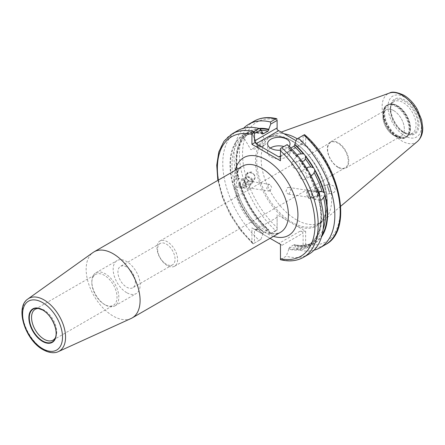 <?xml version="1.0" encoding="UTF-8"?>
<svg xmlns="http://www.w3.org/2000/svg" width="445" height="445" viewBox="0 0 445 445"><rect width="100%" height="100%" fill="white"/><g stroke="black" fill="none" stroke-linecap="round" stroke-linejoin="round"><path stroke-width="0.33" stroke-dasharray="2.23 1.67" d="M318.125 196.228A64.23 37.085 -120 0 0 308.719 173.756L317.697 195.589L318.514 196.29L319.271 199.121A64.82 37.425 60 0 1 288.827 249.2L286.185 256.22L280.461 259.485L280.461 244.333L282.047 245.251L254.473 229.331L257.644 229.331L255.402 229.865L254.473 231.161L254.473 243.053L260.904 239.343L262.839 234.192A64.82 37.425 60 0 1 233.158 185.598L232.401 182.762L232.791 182.823L235.9 178.584L237.652 178.217L238.325 178.434L238.743 179.391L238.915 179.074C234.259 157.502 237.268 142.567 247.943 134.262L247.848 134.323A63.107 36.434 -120 0 0 238.325 178.434M302.066 161.424L300.909 161.268L299.702 160.456L299.702 159.538A64.82 37.425 60 0 1 307.456 170.886L309.77 175.113A63.107 36.434 60 0 1 317.719 194.109L317.697 195.589M307.456 170.886L307.161 171.052A64.23 37.085 -120 0 0 299.496 159.833M300.909 161.268A63.107 36.434 60 0 1 306.51 169.467L307.161 171.052L306.739 170.752L299.702 160.456M306.51 169.467L306.816 168.505M308.04 167.164L300.692 171.408A4.489 3.666 60 0 0 299.763 177.127A4.489 3.666 60 0 0 305.181 179.185A4.489 3.666 60 0 0 306.11 173.467A4.489 3.666 60 0 0 300.692 171.408M312.529 174.941L305.181 179.185M310.755 175.33L309.77 175.113M298.617 168.377A4.489 3.538 -144.9 0 1 293.222 167.359A4.489 3.538 -144.9 0 1 292.198 162.375A4.489 3.538 -144.9 0 1 293.122 161.535A4.489 3.538 -144.9 0 1 298.512 162.553A4.489 3.538 -144.9 0 1 299.541 167.537A4.489 3.538 -144.9 0 1 298.617 168.377M299.702 159.538L297.788 157.157L297.193 157.33L289.005 148.691L288.827 147.69A64.82 37.425 60 0 1 297.788 157.157M290.752 148.04L289.623 148.691L288.827 148.191A64.23 37.085 -120 0 1 297.583 157.458L296.915 156.301L297.254 155.205M252.443 148.736L258.573 145.198L252.443 148.736M254.139 121.14A71.3 41.163 -120 0 0 275.589 230.543L270.226 233.636L270.855 233.864L268.791 230.76A64.82 37.425 60 0 1 239.104 182.161L238.348 179.329L238.743 179.391A64.23 37.085 60 0 1 248.9 132.349L247.848 134.323L243.315 136.721L250.796 149.681L255.502 148.853L258.573 145.198L250.463 131.447A64.23 37.085 60 0 1 258.128 129.083L256.715 130.713L252.348 133.233L251.97 131.981A64.82 37.425 60 0 0 244.216 134.373L244.511 134.885L246.747 134.963A63.107 36.434 60 0 1 252.348 133.233L246.647 135.013L251.108 132.443A63.107 36.434 -120 0 1 256.715 130.713M248.9 132.349L248.605 131.837L250.168 130.936L250.463 131.447M264.497 145.014A4.489 0.946 -21.2 0 0 265.32 144.48A4.489 0.946 -21.2 0 0 265.938 143.635A4.489 0.946 -21.2 0 0 263.34 143.735A4.489 0.946 -21.2 0 0 259.001 145.504A4.489 0.946 -21.2 0 0 257.566 146.883A4.489 0.946 -21.2 0 0 258.589 147.089A4.489 0.946 -21.2 0 0 264.497 145.014M250.168 130.936A64.82 37.425 60 0 1 257.916 128.544L258.128 129.083M257.916 128.544L258.2 128.232M260.041 128.911L265.938 143.635M263.195 133.778L255.697 132.977L259.302 131.62L260.703 130.357A63.107 36.434 -120 0 1 261.293 130.357M270.36 148.046A11.22 6.475 0 0 0 267.59 152.307A11.22 6.475 0 0 0 270.877 156.89A11.22 6.475 0 0 0 283.103 158.292A11.22 6.475 0 0 0 290.029 152.307A11.22 6.475 0 0 0 286.741 147.729A11.22 6.475 0 0 0 283.871 146.527M55.553 337.455A17.811 10.285 -120 0 0 55.909 336.687A17.811 10.285 -120 0 0 44.144 310.165A17.811 10.285 -120 0 0 39.65 308.53A17.811 10.285 -120 0 0 38.81 308.452M403.126 132.365A18.267 10.547 60 0 1 391.06 105.165A18.267 10.547 60 0 1 393.992 101.632A18.267 10.547 60 0 1 403.126 102.539A18.267 10.547 60 0 1 415.057 118.637A18.267 10.547 60 0 1 412.254 133.272A18.267 10.547 60 0 1 407.731 134.045A18.267 10.547 60 0 1 403.126 132.365M248.889 187.89A3.705 3.321 26.7 0 1 244.839 188.363A3.705 3.321 26.7 0 1 242.62 184.92A3.705 3.321 26.7 0 1 242.937 183.69A3.705 3.321 26.7 0 1 247.376 182.222L247.259 181.343L248.421 181.043L250.73 184.074L250.324 185.482L248.889 187.89L248.249 187.835L246.141 185.882C245.468 184.325 245.879 183.106 247.376 182.222M245.295 183.991A3.365 2.492 -81.1 0 1 243.654 186.627A3.365 2.492 -81.1 0 1 242.319 186.9A3.365 2.492 -81.1 0 1 240.328 184.085A3.365 2.492 -81.1 0 1 242.024 180.525A3.365 2.492 -81.1 0 1 243.365 180.253A3.365 2.492 -81.1 0 1 244.45 180.815L244.756 180.954L243.326 182.917L242.914 184.325L245.228 187.356L246.385 187.056L245.295 183.991L246.091 184.286L244.744 180.692L244.895 179.808L244.511 180.559M252.093 181.36A3.705 3.321 26.7 0 1 251.775 182.589A3.705 3.321 26.7 0 1 247.631 184.158A3.705 3.321 26.7 0 1 244.839 180.498A3.705 3.321 26.7 0 1 245.156 179.268A3.705 3.321 26.7 0 1 249.3 177.7A3.705 3.321 26.7 0 1 252.093 181.36M244.655 182.672L244.071 180.47A4.489 4.027 26.7 0 1 244.071 180.403A4.489 4.027 26.7 0 1 244.455 178.912A4.489 4.027 26.7 0 1 249.478 177.01A4.489 4.027 26.7 0 1 252.86 181.454A4.489 4.027 26.7 0 1 252.476 182.945A4.489 4.027 26.7 0 1 248.688 185.048A4.489 4.027 26.7 0 1 244.655 182.672L244.071 180.47M254.863 177.472A4.489 4.027 26.7 0 1 254.479 178.962A4.489 4.027 26.7 0 1 249.456 180.865A4.489 4.027 26.7 0 1 246.074 176.426A4.489 4.027 26.7 0 1 246.458 174.935A4.489 4.027 26.7 0 1 251.481 173.033A4.489 4.027 26.7 0 1 254.863 177.472M254.457 175.002L251.447 171.881L247.42 172.515L247.782 176.292L251.013 179.524L254.818 178.779L254.941 176.248L254.457 175.002M254.429 175.057A4.711 4.228 -153.3 0 0 250.201 172.621A4.711 4.228 -153.3 0 0 246.257 174.835A4.711 4.228 -153.3 0 0 246.502 178.84A4.711 4.228 -153.3 0 0 250.735 181.276A4.711 4.228 -153.3 0 0 254.679 179.062A4.711 4.228 -153.3 0 0 254.941 176.248A4.711 4.228 -153.3 0 0 254.429 175.057M270.193 190.794L268.791 191.055L266.627 188.218L268.569 184.692L269.831 184.408L271.65 187.195L270.193 190.794M268.791 230.76L268.613 229.759C255.08 216.849 245.518 201.218 239.922 182.862L239.905 184.341L238.069 186.728L236.256 187.084L233.158 185.598M246.091 184.286A4.489 3.321 -81.1 0 1 243.927 187.645A4.489 3.321 -81.1 0 1 242.147 188.007A4.489 3.321 -81.1 0 1 239.493 184.258A4.489 3.321 -81.1 0 1 241.757 179.507A4.489 3.321 -81.1 0 1 243.537 179.14A4.489 3.321 -81.1 0 1 244.895 179.808L244.45 180.815L244.756 180.954L244.45 180.815M306.961 191.528L306.722 195.316C307.584 196.768 308.163 197.408 308.474 197.246L310.36 197.107C312.129 195.761 312.479 193.981 311.411 191.767L310.243 190.755L306.961 191.584L306.933 191.901L306.972 191.489L309.008 198.609L308.474 197.246L287.787 194.042L289.055 193.759L290.991 190.232L288.833 187.389L287.425 187.651L285.974 191.255L287.787 194.042M318.748 192.552L317.747 188.413L319.516 194.065L319.783 195.533L319.121 193.77M319.043 194.198L318.025 195.583L317.235 195.294L312.863 197.497L311.35 197.741L310.187 196.729C309.119 194.515 309.47 192.741 311.233 191.394L314.003 191.344L316.389 192.112L316.834 191.105L318.67 192.451M329.372 191.734L327.231 184.881L329.372 191.734M319.66 194.454L320 196.284L317.858 189.431L317.535 187.657L319.071 192.246M327.809 187.69L329.906 191.05L334.023 192.513L335.619 190.087L334.028 186.233L329.244 184.074L327.642 186.494L327.809 187.69L327.17 184.669L329.756 193.731L327.809 187.69M318.025 195.583A4.489 3.321 -81.1 0 1 315.867 198.943A4.489 3.321 -81.1 0 1 314.081 199.31A4.489 3.321 -81.1 0 1 311.433 195.555A4.489 3.321 -81.1 0 1 313.692 190.805A4.489 3.321 -81.1 0 1 315.477 190.443A4.489 3.321 -81.1 0 1 316.834 191.105M126.653 266.994A12.343 7.126 -120 0 0 120.478 266.383A12.343 7.126 -120 0 0 118.587 276.273A12.343 7.126 -120 0 0 126.653 287.147A12.343 7.126 -120 0 0 132.821 287.759A12.343 7.126 -120 0 0 134.713 277.869A12.343 7.126 -120 0 0 126.653 266.994M166.319 264.247A12.343 7.126 60 0 1 158.253 253.372A12.343 7.126 60 0 1 160.144 243.482A12.343 7.126 60 0 1 166.319 244.094A12.343 7.126 60 0 1 174.379 254.968A12.343 7.126 60 0 1 172.488 264.858A12.343 7.126 60 0 1 166.319 264.247M337.927 167.003A14.585 8.422 60 0 1 328.399 154.148A14.585 8.422 60 0 1 330.635 142.461A14.585 8.422 60 0 1 337.927 143.184A14.585 8.422 60 0 1 347.456 156.039A14.585 8.422 60 0 1 345.22 167.726A14.585 8.422 60 0 1 337.927 167.003M167.27 265.531A14.585 8.422 60 0 1 157.741 252.677A14.585 8.422 60 0 1 159.978 240.99A14.585 8.422 60 0 1 167.27 241.713A14.585 8.422 60 0 1 176.798 254.568A14.585 8.422 60 0 1 174.562 266.255A14.585 8.422 60 0 1 167.27 265.531M338.072 167.37A15.136 8.739 60 0 1 328.182 154.031A15.136 8.739 60 0 1 330.502 141.899A15.136 8.739 60 0 1 338.072 142.65A15.136 8.739 60 0 1 347.962 155.989A15.136 8.739 60 0 1 345.637 168.121A15.136 8.739 60 0 1 338.072 167.37M393.647 110.566A15.136 8.739 -120 0 0 386.076 109.815A15.136 8.739 -120 0 0 383.757 121.947A15.136 8.739 -120 0 0 393.647 135.286L395.983 136.643A18.451 10.652 60 0 1 382.939 114.042A18.451 10.652 60 0 1 395.983 106.511A18.451 10.652 60 0 1 409.033 129.106A18.451 10.652 60 0 1 395.983 136.643L393.647 135.291A15.147 8.744 60 0 1 382.939 116.74A15.147 8.744 60 0 1 393.647 110.56A15.147 8.744 60 0 1 404.355 129.106A15.147 8.744 60 0 1 393.647 135.291A15.136 8.739 -120 0 0 401.218 136.037A15.136 8.739 -120 0 0 403.537 123.905A15.136 8.739 -120 0 0 393.647 110.566M126.653 292.643A19.074 11.014 60 0 1 114.193 275.839A19.074 11.014 60 0 1 117.113 260.553A19.074 11.014 60 0 1 126.653 261.499A19.074 11.014 60 0 1 139.113 278.309A19.074 11.014 60 0 1 136.187 293.589A19.074 11.014 60 0 1 126.653 292.643M105.332 304.953L105.332 304.953A19.074 11.014 60 0 1 91.842 281.596A19.074 11.014 60 0 1 95.792 272.863A19.074 11.014 60 0 1 105.332 273.809A19.074 11.014 60 0 1 117.791 290.618A19.074 11.014 60 0 1 114.866 305.899A19.074 11.014 60 0 1 105.332 304.953L104.436 304.441A17.811 10.285 60 0 1 91.842 282.625A17.811 10.285 60 0 1 95.53 274.47A17.811 10.285 60 0 1 104.436 275.355A17.811 10.285 60 0 1 116.073 291.052A17.811 10.285 60 0 1 113.341 305.32A17.811 10.285 60 0 1 104.436 304.441L105.332 304.953M397.569 135.575A18.267 10.547 60 0 1 385.637 119.477A18.267 10.547 60 0 1 388.441 104.842A18.267 10.547 60 0 1 392.963 104.069A18.267 10.547 60 0 1 397.569 105.743A18.267 10.547 60 0 1 409.634 132.944A18.267 10.547 60 0 1 406.702 136.476A18.267 10.547 60 0 1 397.569 135.575M297.227 138.812A49.868 28.791 60 0 1 328.432 180.453A49.868 28.791 60 0 1 323.793 220.531A49.868 28.791 60 0 1 321.357 222.244A49.868 28.791 60 0 1 296.42 219.774A49.868 28.791 60 0 1 263.841 175.831A49.868 28.791 60 0 1 271.489 135.87A49.868 28.791 60 0 1 274.192 134.613A49.868 28.791 60 0 1 284.082 133.789M270.855 233.864L277.113 230.249L277.113 218.089C277.113 217.099 277.113 217.099 277.113 218.089C277.113 217.099 277.113 217.099 277.113 218.089L277.113 214.79L291.475 222.967L305.643 231.261L299.93 231.261C301.621 231.25 302.678 231.862 303.101 233.097L303.101 244.989L296.715 248.672L294.779 245.762A64.82 37.425 60 0 0 321.579 236.74M131.103 318.481A38.148 22.022 60 0 1 113.119 316.033A38.148 22.022 60 0 1 88.499 283.387A38.148 22.022 60 0 1 93.016 252.515M317.235 195.294A3.365 2.492 -81.1 0 1 315.594 197.925A3.365 2.492 -81.1 0 1 314.259 198.197A3.365 2.492 -81.1 0 1 312.268 195.388A3.365 2.492 -81.1 0 1 313.964 191.823A3.365 2.492 -81.1 0 1 315.299 191.55A3.365 2.492 -81.1 0 1 316.389 192.112M318.397 192.791L317.719 194.109M296.715 139.107L303.101 135.425L303.101 142.934L280.461 156.006L280.461 148.496L286.892 144.781L288.827 147.69M286.892 144.781L287.181 144.614M308.841 254.217A71.3 41.163 60 0 1 286.185 256.22M309.014 173.589A64.82 37.425 60 0 1 318.514 196.29M296.715 248.672L298.417 249.984L303.779 246.892A71.3 41.163 -120 0 0 325.44 244.633M314.014 250.201A71.3 41.163 60 0 1 298.417 249.984M232.401 182.762A64.82 37.425 60 0 1 242.653 135.274L242.948 135.786A64.23 37.085 -120 0 0 232.791 182.823M257.566 146.883L252.309 133.289M233.964 180.954A63.107 36.434 60 0 1 243.487 136.843L242.948 135.786M242.653 135.274L244.216 134.373M260.904 239.343L259.201 240.322A71.3 41.163 60 0 1 237.541 130.724M251.97 131.981L253.884 131.809A64.82 37.425 60 0 1 262.839 132.688M238.348 179.329A64.82 37.425 60 0 1 248.605 131.837M270.226 233.636A71.3 41.163 60 0 1 243.604 128.249M255.697 132.983L254.089 132.343L253.884 131.809M239.104 182.161L239.922 182.862M288.827 249.2L288.827 248.694A64.23 37.085 -120 0 0 318.881 199.06L318.709 199.377C323.532 222.105 320.022 237.357 308.185 245.139A63.107 36.434 60 0 1 289.623 247.281L293.984 244.761A63.107 36.434 -120 0 0 312.546 242.62A63.107 36.434 -120 0 0 323.137 229.236M319.271 199.121L318.881 199.06L319.293 200.016L320.65 200.239M322.058 235.01A64.23 37.085 60 0 1 294.779 245.262L294.779 245.762M289.623 247.281L288.827 248.694M294.779 245.262L293.984 244.761L294.429 244.672C301.426 246.213 307.467 245.529 312.546 242.62L308.185 245.139A63.107 36.434 60 0 0 319.293 200.016M218.345 180.091A69.053 39.866 -120 0 0 251.931 242.197L251.931 227.862L270.054 238.325M259.201 240.322L253.795 243.443A71.3 41.163 60 0 1 232.134 133.845M233.547 185.66A64.23 37.085 -120 0 0 262.839 233.692L262.839 234.192M239.905 184.341A63.107 36.434 -120 0 0 267.996 229.759L263.635 232.279A63.107 36.434 60 0 1 235.538 186.861M277.113 214.79L277.113 227.656A69.053 39.866 60 0 1 242.547 153.781A69.053 39.866 60 0 1 277.113 119.811L277.113 129.762L305.643 146.233L305.643 136.281A69.053 39.866 60 0 1 340.203 210.162A69.053 39.866 60 0 1 305.643 244.127L305.643 231.261M262.839 233.692L263.635 232.279M267.996 229.759L268.791 230.254A64.23 37.085 60 0 1 239.499 182.222M308.98 198.587L306.722 195.316M280.461 150.193A11.22 6.475 0 0 0 289.083 146.394M280.461 160.773L280.461 156.006L301.515 143.852L296.109 140.731M245.156 179.268L244.895 179.808M303.101 135.425L304.497 134.618M304.936 134.957L305.643 136.281M301.515 143.852L305.643 146.233M280.461 156.768L302.172 144.23L303.101 142.934M305.643 244.127L303.779 246.892M303.101 244.989L304.497 245.79M275.589 230.543L277.113 229.893L277.113 227.656M277.113 230.249L277.113 229.893M254.473 229.331L251.931 227.862M251.931 242.197L253.077 243.86L253.795 243.443M254.473 243.053L253.077 243.86M404.316 101.06A19.235 11.108 60 0 1 417.688 121.641A19.235 11.108 60 0 1 409.166 134.24A19.235 11.108 60 0 1 404.316 132.471A19.235 11.108 60 0 1 391.606 103.824A19.235 11.108 60 0 1 404.316 101.06M404.711 133.038A20.209 11.665 -120 0 0 419.001 124.789A20.209 11.665 -120 0 0 404.711 100.036A20.209 11.665 -120 0 0 390.421 108.285A20.209 11.665 -120 0 0 404.711 133.038M397.168 136.075A18.595 10.736 60 0 1 384.241 116.178A18.595 10.736 60 0 1 392.479 104.002A18.595 10.736 60 0 1 397.168 105.71A18.595 10.736 60 0 1 409.45 133.4A18.595 10.736 60 0 1 397.168 136.075M396.434 136.598A18.712 10.802 60 0 1 384.207 120.105A18.712 10.802 60 0 1 387.078 105.109A18.712 10.802 60 0 1 396.434 106.038A18.712 10.802 60 0 1 408.66 122.525A18.712 10.802 60 0 1 405.79 137.522A18.712 10.802 60 0 1 396.434 136.598M396.851 136.354A18.712 10.802 60 0 1 384.625 119.866A18.712 10.802 60 0 1 387.495 104.87A18.712 10.802 60 0 1 396.851 105.793A18.712 10.802 60 0 1 409.077 122.286A18.712 10.802 60 0 1 406.207 137.282A18.712 10.802 60 0 1 396.851 136.354M417.416 141.471A28.096 16.22 60 0 1 401.996 141.043A28.096 16.22 60 0 1 383.273 114.966A28.096 16.22 60 0 1 389.47 93.066M404.711 97.221A23.657 13.656 60 0 1 421.437 126.196A23.657 13.656 60 0 1 404.711 135.853A23.657 13.656 60 0 1 387.984 106.878A23.657 13.656 60 0 1 404.711 97.221M292.009 140.887A49.868 28.791 60 0 1 324.589 184.831A49.868 28.791 60 0 1 316.946 224.792A49.868 28.791 60 0 1 292.009 222.322A49.868 28.791 60 0 1 259.429 178.378A49.868 28.791 60 0 1 267.078 138.417A49.868 28.791 60 0 1 292.009 140.887M286.441 220.175A50.769 29.309 60 0 1 255.564 158.437A50.769 29.309 60 0 1 291.375 140.52A50.769 29.309 60 0 1 327.186 199.788A50.769 29.309 60 0 1 296.314 225.876M261.438 230.399A38.148 22.022 60 0 1 236.518 196.785A38.148 22.022 60 0 1 242.364 166.219C236 169.584 234.181 182.867 239.877 198.353C245.696 212.838 254 223.412 264.803 230.065C269.865 232.824 273.998 233.931 277.213 233.386L280.511 232.29A38.148 22.022 60 0 1 261.438 230.399M273.447 236.367A44.878 25.91 60 0 1 266.199 233.147A44.878 25.91 60 0 1 235.305 170.296M58.378 351.6A30.455 17.583 60 0 1 44.022 349.648A30.455 17.583 60 0 1 24.364 323.582A30.455 17.583 60 0 1 27.968 298.934M252.176 132.515A64.23 37.085 -120 0 0 244.511 134.885M256.342 132.877A63.107 36.434 60 0 1 262.906 133.533M262.839 133.189A64.23 37.085 -120 0 0 254.089 132.343M282.047 245.251L303.101 233.097M299.93 231.261L278.876 243.421M257.644 229.331L254.473 231.161M303.434 257.338A71.3 41.163 60 0 1 280.778 259.34M289.623 148.691A63.107 36.434 60 0 1 296.915 156.301M292.198 162.375L297.399 154.971M258.589 147.089L262.328 146.744L265.32 144.48M267.59 152.307L267.59 143.791M407.731 134.045L409.166 134.24L404.477 132.521C395.288 127.754 388.023 111.078 391.606 103.824L391.06 105.165M39.65 308.53L37.931 308.29M250.324 185.482L251.775 182.589M252.476 182.945L254.479 178.962M246.257 174.835L247.42 172.515M248.249 187.835L268.791 191.055M236.256 187.084L242.147 188.007M309.008 198.609L319.783 195.533M320 196.284L329.695 193.514M329.756 193.731L334.023 192.513M327.17 184.669L329.244 184.074M310.243 190.755L288.833 187.389M321.362 191.367L315.477 190.443M160.144 243.482L120.478 266.383M159.978 240.99L330.635 142.461M330.502 141.899L386.076 109.815M95.792 272.863L117.113 260.553M91.842 282.625L91.842 281.596M35.238 309.281L95.53 274.47M392.963 104.069L387.078 105.109C384.708 106.094 383.329 109.07 382.939 114.042L382.939 116.74M388.441 104.842L393.992 101.632M340.698 206.258L323.793 220.531M271.489 135.87L267.078 138.417C273.747 134.724 281.908 135.564 291.564 140.931C321.935 156.44 339.001 215.096 316.946 224.792L321.357 222.244M315.299 191.55L314.003 191.344M314.259 198.197L311.35 197.741M242.319 186.9L245.228 187.356M277.113 217.332L255.402 229.865M243.365 180.253L244.661 180.453M281.162 132.104L274.192 134.613M409.634 132.944L405.79 137.522C403.754 139.085 400.483 138.79 395.983 136.643M406.702 136.476L412.254 133.272M53.05 340.13L113.341 305.32M114.866 305.899L136.187 293.589M345.637 168.121L401.218 136.037M174.562 266.255L345.22 167.726M172.488 264.858L132.821 287.759M319.966 200.233L314.081 199.31M317.535 187.657L327.231 184.881M306.972 191.489L317.747 188.413M237.652 178.217L243.537 179.14M248.421 181.043L269.831 184.408M254.679 179.062L254.818 178.779M244.455 178.912L246.458 174.935M242.937 183.69L243.326 182.917M55.909 336.687L55.252 338.295M252.638 243.515L240.428 230.221L230.115 214.523L222.405 197.508L217.85 180.37M290.029 152.307L290.029 143.791M299.541 167.537L304.742 160.133"/><path stroke-width="0.67" d="M306.816 168.505L308.04 167.164L310.877 166.947A63.107 36.434 -120 0 0 305.27 158.748L304.742 160.133L303.813 160.979L302.066 161.424M314.131 172.593L314.965 170.151A64.82 37.425 60 0 1 324.466 192.852L322.08 191.589A63.107 36.434 -120 0 0 314.131 172.593L312.529 174.941L310.755 175.33M298.417 138.128A71.3 41.163 60 0 1 320.077 247.726L325.44 244.633A71.3 41.163 -120 0 0 303.779 135.03L296.715 139.107L294.779 144.258A64.82 37.425 60 0 1 303.74 153.725L298.317 154.142L297.254 155.205M257.916 128.544L259.83 128.371A64.82 37.425 60 0 1 268.791 129.25L270.727 124.105L270.443 121.975L275.8 118.882A71.3 41.163 -120 0 0 254.139 121.14C260.737 117.436 268.329 116.64 276.923 118.754L275.8 118.882M260.208 129.239L259.83 128.371M289.083 146.394A11.22 6.475 0 0 0 290.029 143.791A11.22 6.475 0 0 0 286.741 139.207A11.22 6.475 0 0 0 274.515 137.805A11.22 6.475 0 0 0 267.59 143.791A11.22 6.475 0 0 0 270.877 148.369A11.22 6.475 0 0 0 280.461 150.193M283.871 146.527A11.22 6.475 0 0 0 270.36 148.046M38.81 308.452A17.811 10.285 -120 0 0 35.238 309.281A17.811 10.285 -120 0 0 32.513 323.554A17.811 10.285 -120 0 0 44.144 339.251A17.811 10.285 -120 0 0 53.05 340.13A17.811 10.285 -120 0 0 55.553 337.455M319.121 193.77L318.748 192.552M319.66 194.454L319.071 192.246L319.66 194.454M324.466 192.852L325.223 195.689A64.82 37.425 60 0 1 321.579 236.74M320.65 200.239L321.724 199.866L324.828 195.622L325.223 195.689M318.67 192.451L319.043 194.198M322.08 191.589L319.549 191.723L318.397 192.791M284.082 133.789A49.868 28.791 60 0 1 296.42 138.339A49.868 28.791 60 0 1 297.227 138.812M113.119 253.739A38.148 22.022 60 0 1 138.039 287.353A38.148 22.022 60 0 1 132.193 317.919A38.148 22.022 60 0 1 131.103 318.481L58.378 351.6A30.455 17.583 60 0 0 64.141 327.52A30.455 17.583 60 0 0 44.022 299.913A30.455 17.583 60 0 0 27.968 298.934L93.016 252.515A38.148 22.022 60 0 1 94.045 251.848A38.148 22.022 60 0 1 113.119 253.739M305.442 156.401A64.23 37.085 60 0 1 313.108 167.62L313.402 167.448A64.82 37.425 60 0 0 305.654 156.1L305.27 158.748M313.108 167.62L310.877 166.947M287.181 144.614A71.3 41.163 60 0 1 308.841 254.217L303.434 257.338A71.3 41.163 60 0 0 281.768 147.74L287.181 144.614M314.965 170.151L313.402 167.448M320.077 247.726A71.3 41.163 60 0 1 314.014 250.201M303.74 153.725L305.654 156.1M217.85 180.37L216.748 165.234L218.812 151.912L224.019 141.193L232.134 133.845L237.541 130.724A71.3 41.163 60 0 1 259.201 128.466L260.904 129.779L254.473 133.489L254.473 141.004L277.113 127.932L277.113 120.417L270.727 124.105M262.906 133.533A63.107 36.434 60 0 1 263.635 133.689L262.839 133.189L260.904 129.779M243.604 128.249A71.3 41.163 60 0 1 248.783 124.233A71.3 41.163 60 0 1 270.443 121.975M263.195 133.778L267.996 131.169A63.107 36.434 -120 0 0 261.293 130.357M260.041 128.911A64.23 37.085 60 0 1 268.791 129.751L267.996 131.169M268.791 129.751L268.791 129.25M270.054 238.325L280.461 244.333L280.461 258.667A69.053 39.866 -120 0 0 315.027 224.697A69.053 39.866 -120 0 0 280.461 150.816L280.461 160.773L251.931 144.302L251.931 134.351A69.053 39.866 -120 0 0 218.345 180.091M232.134 133.845A71.3 41.163 60 0 1 253.795 131.587L259.201 128.466M301.276 153.781A63.107 36.434 -120 0 0 293.984 146.171L290.752 148.04M294.779 144.258L294.779 144.758A64.23 37.085 60 0 1 303.529 154.02M293.984 146.171L294.779 144.758M296.109 140.731L278.698 130.68L256.059 143.752L278.876 156.924L280.461 156.006M303.779 135.03L304.497 134.618L304.936 134.957C340.319 165.518 353.725 230.421 325.44 244.633M277.113 127.932L277.113 129.762L278.698 130.68M277.113 119.811L277.113 120.417M280.461 150.816L280.461 148.496L281.768 147.74M280.461 156.768L278.876 156.924M256.059 143.752L254.473 141.004M251.931 144.302L255.402 142.3M253.795 131.587L253.077 132.682L254.473 133.489M253.077 132.682L251.931 134.351M280.461 259.674L280.461 259.68C289.128 261.849 296.787 261.065 303.434 257.338M280.461 259.485L280.461 258.667M42.559 309.809A19.363 11.181 60 0 1 56.254 333.528A19.363 11.181 60 0 1 42.559 341.432A19.363 11.181 60 0 1 28.864 317.719A19.363 11.181 60 0 1 42.559 309.809M42.603 309.97A18.979 10.958 -120 0 0 37.931 308.29A18.979 10.958 -120 0 0 29.52 320.723A18.979 10.958 -120 0 0 42.72 341.026A18.979 10.958 -120 0 0 55.252 338.295A18.979 10.958 -120 0 0 42.72 310.037M401.996 95.163A28.096 16.22 60 0 1 419.93 118.598A28.096 16.22 60 0 1 417.416 141.471C421.076 138.111 422.856 133.533 422.75 127.743L421.643 119.883L417.31 109.398C413.661 103.118 409.155 98.378 403.782 95.169C396.79 92.065 392.023 91.364 389.47 93.066A28.096 16.22 60 0 1 401.996 95.163M94.045 251.848L242.364 166.219A38.148 22.022 60 0 1 261.438 168.11A38.148 22.022 60 0 1 286.357 201.724A38.148 22.022 60 0 1 280.511 232.29L132.193 317.919M235.305 170.296A44.878 25.91 60 0 1 266.199 159.866A44.878 25.91 60 0 1 297.716 210.491A44.878 25.91 60 0 1 273.447 236.367M42.559 302.583A28.219 16.293 60 0 1 62.511 337.143A28.219 16.293 60 0 1 42.559 348.663A28.219 16.293 60 0 1 22.606 314.103A28.219 16.293 60 0 1 42.559 302.583M314.671 170.324A64.23 37.085 60 0 1 324.071 192.791M323.137 229.236A63.107 36.434 -120 0 0 323.66 197.497M324.828 195.622A64.23 37.085 60 0 1 322.058 235.01M37.931 308.29L42.653 310.015C51.709 314.776 58.812 330.93 55.252 338.295M417.416 141.471L340.698 206.258M27.968 298.934C14.518 307.551 25.426 340.325 43.026 349.692C50.997 354.014 56.198 352.774 58.378 351.6M248.783 124.233L254.139 121.14M389.47 93.066L281.162 132.104"/></g></svg>
